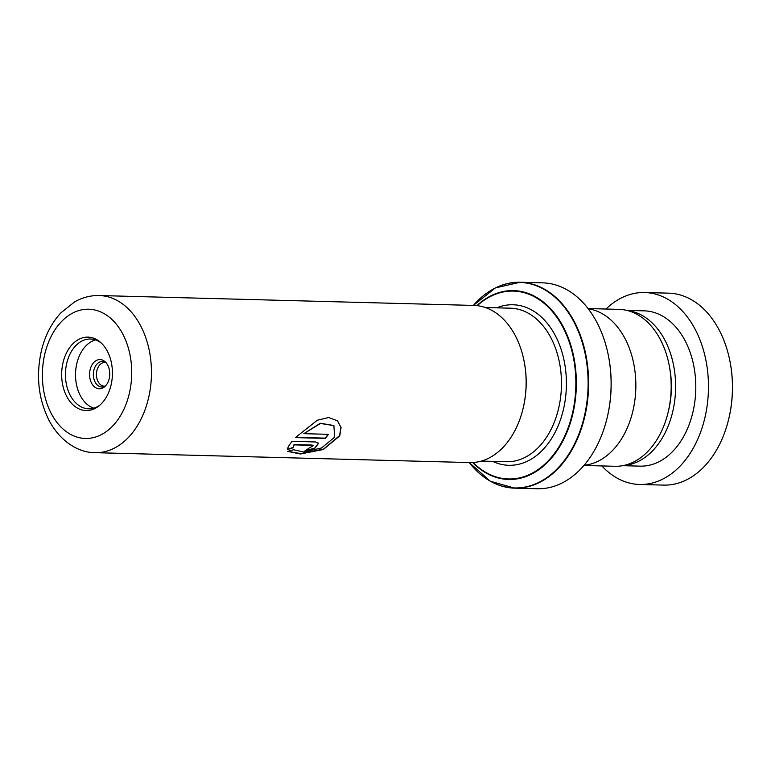 <?xml version="1.0" encoding="UTF-8"?>
<svg xmlns="http://www.w3.org/2000/svg" width="771" height="771" viewBox="0 0 771 771"><rect width="100%" height="100%" fill="white"/><g stroke="black" fill="none" stroke-linecap="round" stroke-linejoin="round"><path stroke-width="1.16" d="M588.061 308.564L619.007 309.373A78.478 54.221 91.5 0 1 660.313 339.462A78.478 54.221 91.5 0 1 669.344 366.09A78.478 54.221 91.5 0 1 668.129 412.312A78.478 54.221 91.5 0 1 614.872 466.282L583.917 465.462M105.28 386.117A11.873 8.202 91.5 0 1 104.326 386.165A11.873 8.202 91.5 0 1 98.071 381.616A11.873 8.202 91.5 0 1 97.368 369.01A11.873 8.202 91.5 0 1 104.952 362.437A11.873 8.202 91.5 0 1 105.897 362.543A12.779 8.828 91.5 0 0 104.769 361.946A12.779 8.828 91.5 0 0 94.958 367.112A12.779 8.828 91.5 0 0 95.122 382.117A12.779 8.828 91.5 0 0 104.114 386.647A12.779 8.828 91.5 0 0 105.319 386.088M107.728 365.175A14.591 10.081 91.5 0 1 104.345 386.965A14.591 10.081 91.5 0 1 91.595 383.168A14.591 10.081 91.5 0 1 92.231 364.519A14.591 10.081 91.5 0 1 105.01 361.647A14.591 10.081 91.5 0 1 107.728 365.175M107.342 351.2A36.729 25.376 91.5 0 1 98.823 406.018A36.729 25.376 91.5 0 1 66.749 396.477A36.729 25.376 91.5 0 1 68.349 349.552A36.729 25.376 91.5 0 1 100.509 342.324A36.729 25.376 91.5 0 1 107.342 351.2M101.435 343.172A34.907 24.123 -88.5 0 0 90.486 339.009A34.907 24.123 -88.5 0 0 68.195 358.332A34.907 24.123 -88.5 0 0 70.277 395.417A34.907 24.123 -88.5 0 0 88.646 408.803A34.907 24.123 -88.5 0 0 99.796 405.218M515.25 335.558A78.594 54.298 -88.5 0 0 473.886 305.432L99.208 295.534A78.594 54.298 91.5 0 1 140.573 325.661A78.594 54.298 91.5 0 1 145.266 409.16A78.594 54.298 91.5 0 1 95.064 452.673L469.741 462.571A78.594 54.298 -88.5 0 0 523.075 408.514A78.594 54.298 -88.5 0 0 524.299 362.225A78.594 54.298 -88.5 0 0 515.25 335.558M95.517 339.915A34.907 24.123 -88.5 0 0 80.367 395.687A34.907 24.123 -88.5 0 0 93.715 408.167M491.628 290.012A102.986 71.154 91.5 0 1 520.155 282.253L495.406 287.901L473.394 305.412A102.784 71.009 -88.5 0 1 573.884 321.844A102.784 71.009 -88.5 0 1 564.892 459.805A102.784 71.009 -88.5 0 1 469.26 462.561L490.308 481.21L514.72 488.159L537.214 488.747A102.986 71.154 -88.5 0 0 607.105 417.921A102.986 71.154 -88.5 0 0 608.705 357.262A102.986 71.154 -88.5 0 0 596.85 322.326A102.986 71.154 -88.5 0 0 542.659 282.841L520.155 282.253A102.986 71.154 91.5 0 1 574.347 321.729A102.986 71.154 91.5 0 1 580.496 431.143A102.986 71.154 91.5 0 1 514.72 488.159A102.986 71.154 91.5 0 1 486.636 478.907M588.234 308.776A78.546 54.269 91.5 0 1 624.973 338.488A78.546 54.269 91.5 0 1 630.688 418.923A78.546 54.269 91.5 0 1 584.1 465.26M608.705 357.262L608.801 357.783A101.242 69.949 91.5 0 1 607.23 417.41L607.105 417.921M312.216 445.339L294.137 444.867L293.086 447.787L287.39 449.618C287.641 447.614 289.221 444.857 292.122 441.34L315.647 441.966L318.596 443.277L314.664 448.52L304.902 450.939A78.594 54.298 91.5 0 0 308.631 448.337L313.199 445.773L312.091 445.05L294.011 444.568L292.97 447.488L287.294 449.3M287.747 451.392L293.5 449.763L303.678 451.999L321.526 447.98L334.614 437.234L333.891 425.621L320.485 423.452L303.851 433.678L328.379 434.324A78.594 54.298 91.5 0 1 325.333 438.4L295.37 437.61L317.276 420.253L328.677 417.525L337.505 420.841L341.071 427.529L339.76 435.866L323.319 449.522L300.333 453.994L287.747 451.392M524.299 362.225L524.396 362.736A76.849 53.093 91.5 0 1 523.201 408.004L523.075 408.514M669.344 366.09L669.729 368.133A71.568 49.44 91.5 0 1 668.611 410.288L668.129 412.312M333.804 425.525L320.312 423.25L303.851 433.678M328.041 434.314A78.247 54.057 91.5 0 1 325.179 438.14L295.611 437.359M337.428 420.764L340.898 427.365L339.625 435.548L323.627 449.04L300.941 453.637L287.862 451.353M318.529 443.142L314.693 448.134L305.432 450.601M313.113 445.638L312.091 445.05M601.852 465.935A96.009 66.325 -88.5 0 0 639.583 484.467L663.552 485.104A96.009 66.325 -88.5 0 0 728.701 419.077A96.009 66.325 -88.5 0 0 730.195 362.524A96.009 66.325 -88.5 0 0 716.519 325.304A96.009 66.325 -88.5 0 0 668.621 293.153L644.652 292.527A96.009 66.325 -88.5 0 0 605.996 309.036M623.373 465.539A77.678 53.662 -88.5 0 0 670.992 418.084A77.678 53.662 -88.5 0 0 662.732 336.32A77.678 53.662 -88.5 0 0 627.469 310.568M622.621 465.684L640.065 466.147A77.678 53.662 -88.5 0 0 690.44 420.927A77.678 53.662 -88.5 0 0 682.923 336.85A77.678 53.662 -88.5 0 0 644.17 310.848L626.727 310.385M639.583 484.467A96.009 66.325 -88.5 0 0 701.841 428.58A96.009 66.325 -88.5 0 0 692.551 324.668A96.009 66.325 -88.5 0 0 644.652 292.527M730.195 362.524L730.291 363.045A94.255 65.121 91.5 0 1 728.826 418.566L728.701 419.077M485.373 307.523L510.421 308.188A76.801 53.064 91.5 0 1 550.841 337.631A76.801 53.064 91.5 0 1 555.419 419.222A76.801 53.064 91.5 0 1 506.374 461.742L481.316 461.077M122.762 334.007A64.639 44.651 -88.5 0 0 60.215 322.953A64.639 44.651 -88.5 0 0 51.329 413.67A64.639 44.651 -88.5 0 0 113.877 424.725A64.639 44.651 -88.5 0 0 122.762 334.007M496.775 307.822A80.3 55.473 91.5 0 1 555.293 335.549A80.3 55.473 91.5 0 1 555.746 431.047A80.3 55.473 91.5 0 1 492.717 461.386M476.835 305.624A94.467 65.265 91.5 0 1 563.273 326.817A94.467 65.265 91.5 0 1 557.597 449.936A94.467 65.265 91.5 0 1 472.69 462.533M473.115 462.504A93.966 64.918 -88.5 0 0 557.366 449.339A93.966 64.918 -88.5 0 0 562.849 327.116A93.966 64.918 -88.5 0 0 477.259 305.673M99.208 295.534C90.525 295.36 82.304 297.5 74.536 301.933L60.822 312.91C51.83 322.721 45.479 334.826 41.769 349.224C35.717 374.677 38.145 398.424 49.065 420.455C60.649 442.207 79.134 452.741 95.064 452.673"/></g></svg>
